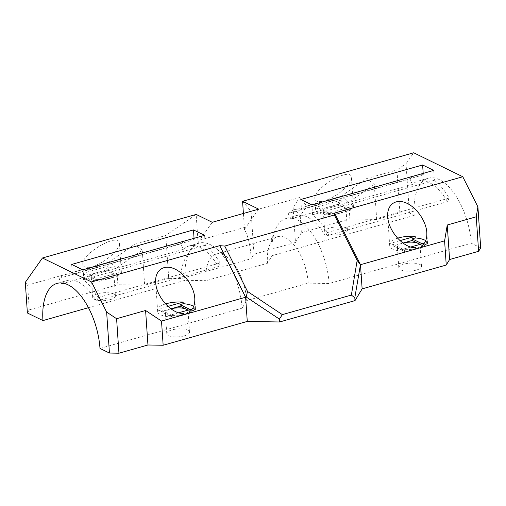 <?xml version="1.0" encoding="UTF-8"?>
<svg xmlns="http://www.w3.org/2000/svg" width="506" height="506" viewBox="0 0 506 506"><rect width="100%" height="100%" fill="white"/><g stroke="black" fill="none" stroke-linecap="round" stroke-linejoin="round"><path stroke-width="0.38" stroke-dasharray="2.53 1.9" d="M117.86 284.726L116.709 267.914L109.068 262.026L94.812 266.067L94.85 266.592L89.05 268.237L89.012 267.712L27.628 285.106L29.316 309.817L117.86 284.726L144.646 285.194L142.262 250.204L116.709 267.914M300.229 215.91L301.38 232.728L349.899 218.978L348.748 202.166L341.107 196.277L326.851 200.319L326.889 200.844L321.089 202.489L321.051 201.957L306.8 205.999L300.229 215.91L293.082 207.466L299.653 197.555L306.8 205.999M326.889 200.844L327.312 201.053L327.224 199.788L326.851 200.319M327.312 201.053A18.969 6.61 176.1 0 1 341.076 200.161L315.554 207.397A18.969 6.61 176.1 0 1 321.512 202.697L321.089 202.489M321.051 201.957L321.424 201.432C317.325 201.983 315.137 201.021 314.858 198.535C313.22 188.03 351.581 166.063 351.449 177.581C352.258 183.115 338.742 195.499 327.224 199.788M321.512 202.697L321.424 201.432M89.012 267.712L89.385 267.181C85.286 267.731 83.098 266.77 82.82 264.29C81.181 253.778 119.542 231.811 119.41 243.329C120.219 248.863 106.703 261.254 95.185 265.536L94.812 266.067M94.85 266.592L95.273 266.801A18.969 6.61 176.1 0 1 109.037 265.909L83.515 273.145A18.969 6.61 176.1 0 1 89.473 268.446L89.385 267.181M89.473 268.446L89.05 268.237M25.3 282.354L27.628 285.106M109.068 262.026L134.615 244.316L165.797 235.48L196.164 214.43L198.093 242.747A60.005 29.133 74.2 0 1 199.699 240.148L212.267 222.292M29.316 309.817L27.387 312.986M173.235 317.604L167.125 314.618A11.379 3.966 -3.9 0 0 182.805 314.89L173.235 317.604L173.128 315.991L160.902 310.026L161.009 311.639L170.946 308.824A11.379 3.966 -3.9 0 0 170.585 308.926A11.379 3.966 -3.9 0 0 165.342 312.683A11.379 3.966 -3.9 0 0 167.125 314.618L161.009 311.639M106.07 270.04L112.18 273.025A11.379 3.966 -3.9 0 0 96.494 272.753L106.07 270.04L105.956 268.427L118.183 274.397L118.29 276.01L99.151 281.431L86.924 275.466L96.494 272.753A11.379 3.966 -3.9 0 0 91.257 276.51A11.379 3.966 -3.9 0 0 93.034 278.452A11.379 3.966 -3.9 0 0 108.72 278.724A11.379 3.966 -3.9 0 0 113.964 274.96A11.379 3.966 -3.9 0 0 112.18 273.025L118.29 276.01M121.263 271.88A18.969 6.61 176.1 0 1 95.742 279.116L121.263 271.88L121.37 273.493L99.037 279.818L99.151 281.431M95.742 279.116L95.849 280.722L99.037 279.818L86.817 273.854L86.924 275.466M338.109 204.291L344.219 207.277A11.379 3.966 -3.9 0 0 328.533 207.005L338.109 204.291L337.995 202.678L350.222 208.649L350.329 210.262L331.19 215.682L318.963 209.718L328.533 207.005A11.379 3.966 -3.9 0 0 323.296 210.762A11.379 3.966 -3.9 0 0 325.073 212.703A11.379 3.966 -3.9 0 0 340.759 212.975A11.379 3.966 -3.9 0 0 346.003 209.212A11.379 3.966 -3.9 0 0 344.219 207.277L350.329 210.262M331.19 215.682L331.076 214.07L318.856 208.105L318.963 209.718M95.849 280.722A18.969 6.61 176.1 0 1 83.579 275.416A18.969 6.61 176.1 0 1 83.623 274.758L86.817 273.854M105.956 268.427L109.151 267.522A18.969 6.61 176.1 0 1 121.421 272.835A18.969 6.61 176.1 0 1 121.37 273.493M83.515 273.145L83.623 274.758M109.037 265.909L109.151 267.522M331.076 214.07L327.888 214.974A18.969 6.61 176.1 0 1 315.617 209.667A18.969 6.61 176.1 0 1 315.662 209.01L318.856 208.105M327.774 213.361A18.969 6.61 176.1 0 0 353.302 206.132L327.774 213.361L327.888 214.974M353.302 206.132L353.409 207.745L350.222 208.649M337.995 202.678L341.189 201.774A18.969 6.61 176.1 0 1 353.46 207.087A18.969 6.61 176.1 0 1 353.409 207.745M315.554 207.397L315.662 209.01M341.076 200.161L341.189 201.774M422.175 243.778L424.306 244.822L424.42 246.435L405.274 251.855L393.048 245.891L402.985 243.076A11.379 3.966 -3.9 0 0 402.624 243.177A11.379 3.966 -3.9 0 0 397.381 246.934A11.379 3.966 -3.9 0 0 399.164 248.87A11.379 3.966 -3.9 0 0 414.844 249.142A11.379 3.966 -3.9 0 0 420.088 245.385A11.379 3.966 -3.9 0 0 419.708 244.48M425.704 240.673A18.969 6.61 176.1 0 1 427.545 243.26A18.969 6.61 176.1 0 1 427.5 243.917L424.306 244.822M397.564 238.187A18.969 6.61 176.1 0 0 389.639 243.569L399.999 240.635M410.745 247.017L401.865 249.534L401.973 251.147L405.167 250.242L392.941 244.278L393.048 245.891M401.973 251.147A18.969 6.61 176.1 0 1 389.702 245.84A18.969 6.61 176.1 0 1 389.747 245.182L392.941 244.278M405.167 250.242L405.274 251.855M389.639 243.569L389.747 245.182M420.157 244.354L424.42 246.435M427.5 243.917L427.387 242.304L424.382 243.158M342.189 233.93A11.379 3.966 176.1 0 1 330.741 234.778A11.379 3.966 176.1 0 1 324.725 231.723A11.379 3.966 176.1 0 1 335.807 226.992A11.379 3.966 176.1 0 1 347.432 230.173A11.379 3.966 176.1 0 1 342.189 233.93M110.15 299.678A11.379 3.966 176.1 0 1 98.702 300.526A11.379 3.966 176.1 0 1 92.687 297.471A11.379 3.966 176.1 0 1 103.768 292.74A11.379 3.966 176.1 0 1 115.393 295.921A11.379 3.966 176.1 0 1 110.15 299.678M399.885 212.868L396.963 169.978L406.027 163.697L409.392 213.032L399.885 212.868L376.685 219.44L374.295 184.456L348.748 202.166M376.685 219.44L349.899 218.978M301.38 232.728L295.466 242.456L293.082 207.466M325.649 236.144L327.395 232.577A59.316 28.798 -105.8 0 0 312.594 214.803L434.414 180.288A59.316 28.798 74.2 0 1 449.214 198.055L447.475 201.628A53.105 25.787 -105.8 0 0 418.101 181.091A53.105 25.787 -105.8 0 0 412.352 184.481L290.533 218.997A53.105 25.787 74.2 0 1 296.282 215.613A53.105 25.787 74.2 0 1 325.649 236.144L447.475 201.628M327.395 232.577L449.214 198.055M300.804 199.497L301.481 209.376A59.316 28.798 -105.8 0 0 294.587 209.636A59.316 28.798 -105.8 0 0 288.167 213.424L409.986 178.903A59.316 28.798 74.2 0 1 416.406 175.12A59.316 28.798 74.2 0 1 423.301 174.861L423.199 173.394M301.481 209.376L423.301 174.861M62.377 283.056A53.105 25.787 74.2 0 1 67.146 280.539A53.105 25.787 74.2 0 1 96.513 301.07L218.333 266.554A53.105 25.787 -105.8 0 0 188.966 246.017A53.105 25.787 -105.8 0 0 183.21 249.407L180.851 243.829A59.316 28.798 74.2 0 1 187.271 240.046A59.316 28.798 74.2 0 1 194.165 239.787L72.339 274.303A59.316 28.798 -105.8 0 0 65.451 274.568A59.316 28.798 -105.8 0 0 59.031 278.351L61.39 283.923M180.851 243.829L59.031 278.351M96.513 301.07L98.253 297.503A59.316 28.798 -105.8 0 0 83.452 279.729L82.782 269.85M98.253 297.503L220.078 262.981L218.333 266.554M204.601 235.334L205.278 245.214A59.316 28.798 74.2 0 1 220.078 262.981M205.278 245.214L83.452 279.729M95.273 266.801L95.185 265.536M142.262 250.204L134.615 244.316M258.674 209.142L246.112 226.998A60.005 29.133 -105.8 0 0 244.506 229.597C248.029 235.473 250.287 245.17 251.267 258.692L181.078 278.585L168.719 278.37L165.797 235.48M168.719 278.37L144.646 285.194M181.078 278.585C180.389 264.98 186.063 253.032 198.093 242.747M341.107 196.277L366.654 178.567L396.963 169.978M374.295 184.456L366.654 178.567M242.57 201.28L251.071 211.318L253.993 254.208L251.267 258.692M244.506 229.597L243.405 213.469M251.071 211.318L299.653 197.555M295.466 242.456L253.993 254.208M427.387 242.304A18.969 6.61 176.1 0 1 421.428 247.004M416.172 248.914L415.628 248.648A18.969 6.61 176.1 0 1 401.865 249.534M415.628 248.648L415.565 247.706M412.352 184.481L409.986 178.903M288.167 213.424L290.533 218.997M183.21 249.407L63.667 283.284M480.7 247.845L471.257 243.234A53.105 25.787 -105.8 0 0 428.253 178.213A53.105 25.787 -105.8 0 0 414.205 215.385L409.392 213.032M414.205 215.385L272.083 255.656L267.472 263.253L205.98 280.672A37.931 18.418 74.2 0 1 216.011 254.126A37.931 18.418 74.2 0 1 227.599 257.484A37.931 18.418 74.2 0 1 246.732 300.57L308.217 283.145A37.931 18.418 -105.8 0 0 277.503 236.7A37.931 18.418 -105.8 0 0 269.407 245.638A37.931 18.418 -105.8 0 0 267.472 263.253M88.449 307.686L185.07 280.311L205.98 280.672M312.594 214.803L311.917 204.924M433.737 170.408L434.414 180.288M194.165 239.787L194.064 238.32M71.669 264.423L72.339 274.303M406.027 163.697L413.699 152.787M334.58 213.077L360.481 264.689M416.274 270.103A11.379 3.966 176.1 0 1 404.825 270.95A11.379 3.966 176.1 0 1 398.81 267.895A11.379 3.966 176.1 0 1 409.892 263.164A11.379 3.966 176.1 0 1 421.517 266.346A11.379 3.966 176.1 0 1 416.274 270.103M269.407 245.638L274.79 230.995A53.105 25.787 -105.8 0 1 286.13 218.484A53.105 25.787 -105.8 0 1 329.128 283.505L471.257 243.234M274.79 230.995A53.105 25.787 -105.8 0 0 272.083 255.656M329.128 283.505L308.217 283.145M185.07 280.311A53.105 25.787 74.2 0 1 199.117 243.146A53.105 25.787 74.2 0 1 215.335 247.845A53.105 25.787 74.2 0 1 242.115 308.16L246.732 300.57M99.992 348.432L242.115 308.16M184.235 335.851A11.379 3.966 176.1 0 1 172.786 336.699A11.379 3.966 176.1 0 1 166.771 333.644A11.379 3.966 176.1 0 1 177.853 328.913A11.379 3.966 176.1 0 1 189.478 332.094A11.379 3.966 176.1 0 1 184.235 335.851M184.133 314.662L183.596 314.397L183.526 313.454M165.525 303.935A18.969 6.61 176.1 0 0 157.6 309.318L167.96 306.383M188.118 310.102L192.381 312.183L182.805 314.89A11.379 3.966 -3.9 0 0 188.049 311.133A11.379 3.966 -3.9 0 0 187.669 310.229M190.142 309.527L192.267 310.57L192.381 312.183M193.665 306.421A18.969 6.61 176.1 0 1 195.506 309.008A18.969 6.61 176.1 0 1 195.461 309.666L192.267 310.57M189.396 312.752A18.969 6.61 176.1 0 0 195.348 308.053L192.343 308.907M178.713 312.765L169.826 315.282L169.934 316.895A18.969 6.61 176.1 0 1 157.663 311.588A18.969 6.61 176.1 0 1 157.714 310.931L160.902 310.026M183.596 314.397A18.969 6.61 176.1 0 1 169.826 315.282M195.348 308.053L195.461 309.666M157.6 309.318L157.714 310.931M173.128 315.991L169.934 316.895M199.699 240.148L246.112 226.998M347.432 230.173L346.003 209.212M324.725 231.723L323.296 210.762M115.393 295.921L113.964 274.96M92.687 297.471L91.257 276.51M294.587 209.636L416.406 175.12M187.271 240.046L65.451 274.568M121.421 272.835L119.41 243.329M83.579 275.416L82.82 264.284M353.46 207.087L351.449 177.581M315.617 209.667L314.858 198.535M427.545 243.26L426.811 232.45M389.702 245.84L387.71 216.657M421.517 266.346L420.088 245.385M398.81 267.895L397.381 246.934M286.13 218.484L296.282 215.613M418.101 181.091L428.253 178.213M216.011 254.126L277.503 236.7M227.599 257.484L215.335 247.845M56.995 283.411L67.146 280.539M188.966 246.017L199.117 243.146M189.478 332.094L188.049 311.133M166.771 333.644L165.342 312.683M195.506 309.008L194.772 298.198M157.663 311.588L155.677 282.405"/><path stroke-width="0.76" d="M243.405 213.469L242.57 201.28L258.674 209.142L212.267 222.292L196.164 214.43L42.441 257.99L25.3 282.354L27.387 312.986L42.947 320.583A53.105 25.787 74.2 0 1 56.995 283.411A53.105 25.787 74.2 0 1 99.992 348.432L109.441 353.043L118.948 353.213L116.595 318.704L106.646 312.094L109.441 353.043M399.999 240.635L415.167 236.334L415.274 237.946L412.08 238.851L422.175 243.778M415.274 237.946A18.969 6.61 176.1 0 1 425.704 240.673M397.564 238.187A18.969 6.61 176.1 0 1 415.167 236.334M419.708 244.48A11.379 3.966 -3.9 0 0 418.304 243.449A11.379 3.966 -3.9 0 0 402.985 243.076L412.194 240.464L420.157 244.354M412.08 238.851L412.194 240.464M424.382 243.158L410.745 247.017M421.365 246.061L421.428 247.004L421.972 247.27L421.365 246.061C425.325 243.399 427.134 238.857 426.811 232.45C426.096 220.837 416.229 206.929 405.774 202.786C395.312 198.478 386.843 204.981 387.71 216.657C388.266 231.122 403.807 248.446 415.565 247.706L416.172 248.914L360.481 264.689L334.58 213.077L462.781 176.752L477.911 206.897L476.254 216.796L447.247 225.012L444.597 240.856L416.172 248.914M224.74 246.061L219.775 245.65L245.619 297.148L246.182 296.997L279.394 319.09L282.348 314.624L247.529 291.469L224.74 246.061L334.377 214.993L357.166 260.407L351.366 295.068L354.807 297.718L360.474 264.606M357.166 260.407L360.335 264.651M63.667 283.284L61.39 283.923A53.105 25.787 74.2 0 1 62.377 283.056M246.182 296.997L247.529 291.469M88.449 307.686L42.947 320.583M433.737 170.408L311.917 204.924L300.804 199.497L422.624 164.981L433.737 170.408M423.199 173.394L422.624 164.981M194.064 238.32L193.488 229.907L204.601 235.334L82.782 269.85L71.669 264.423L193.488 229.907M351.366 295.068L282.348 314.624M462.781 176.752L413.699 152.787L242.57 201.28M334.63 213.102L334.377 214.993M118.948 353.213L147.948 344.991L163.16 345.256L247.27 321.424L279.59 321.98L279.394 319.09M279.59 321.98L355.003 300.615L354.807 297.718M355.003 300.615L362.132 288.875L360.481 264.689M362.132 288.875L446.241 265.043L444.597 240.856M446.241 265.043L449.6 259.521L447.247 225.012M476.254 216.796L478.606 251.299L480.7 247.845L477.911 206.897M449.6 259.521L478.606 251.299M247.27 321.424L245.619 297.148M106.646 312.094L91.523 281.95L219.775 245.65M42.441 257.99L91.523 281.95M189.333 311.81C193.286 309.147 195.101 304.606 194.772 298.198C194.057 286.586 184.19 272.677 173.741 268.534C163.274 264.227 154.804 270.729 155.677 282.405C156.227 296.87 171.768 314.194 183.526 313.454L184.133 314.662L189.933 313.018L189.333 311.81L189.396 312.752L189.933 313.018L245.625 297.237L219.724 245.625M163.16 345.256L161.509 321.07L145.595 310.488L116.595 318.704M147.948 344.991L145.595 310.488M184.133 314.662L161.509 321.07M187.669 310.229A11.379 3.966 -3.9 0 0 186.265 309.198A11.379 3.966 -3.9 0 0 170.946 308.824L180.155 306.212L188.118 310.102M167.96 306.383L183.128 302.082L183.235 303.695A18.969 6.61 176.1 0 1 193.665 306.421M165.525 303.935A18.969 6.61 176.1 0 1 183.128 302.082M180.155 306.212L180.047 304.599L190.142 309.527M180.047 304.599L183.235 303.695M192.343 308.907L178.713 312.765"/></g></svg>
